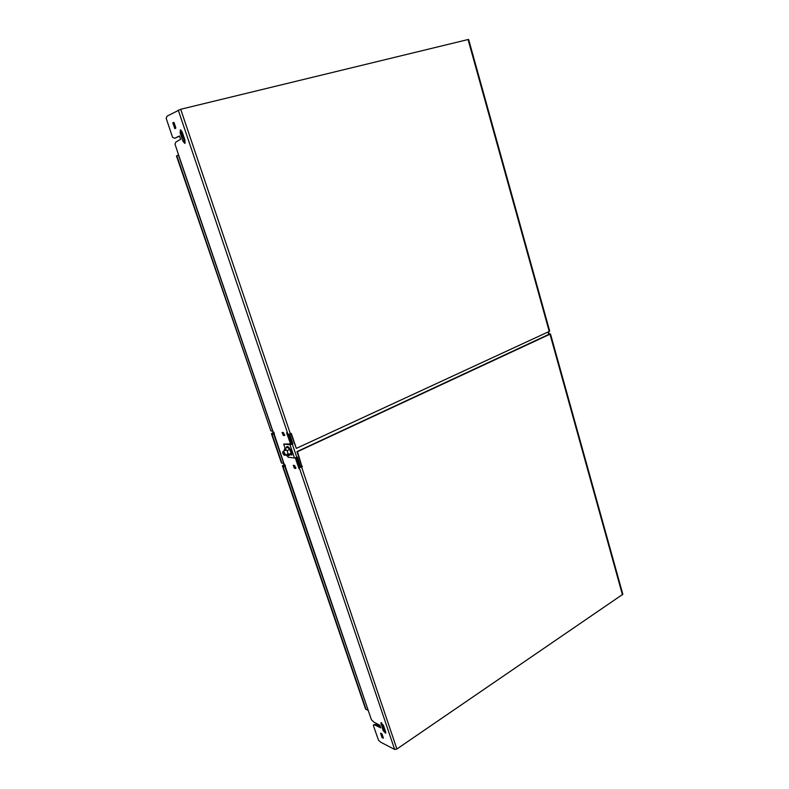 <?xml version="1.0" encoding="UTF-8"?>
<svg xmlns="http://www.w3.org/2000/svg" width="789" height="789" viewBox="0 0 789 789"><rect width="100%" height="100%" fill="white"/><g stroke="black" fill="none" stroke-linecap="round" stroke-linejoin="round"><path stroke-width="1.18" d="M284.415 464.179L282.413 465.816L285.263 466.901L285.332 465.579L283.991 463.705M290.727 444.335L286.604 432.865L288.024 434.414L290.372 433.802L180.701 109.276L167.15 116.091L166.173 118.271L172.564 137.325L174.714 138.292L179.419 135.994L180.691 139.278L175.977 141.971L174.971 144.052L178.561 154.881M291.713 444.168L288.754 435.429L287.255 433.131M273.675 432.066L271.426 433.684L274.197 434.542L274.266 433.161L272.945 431.356M549.203 334.201L296.94 451.633L301.96 466.486L301.073 466.91M374.094 724.637L373.315 725.338L378.473 740.171L380.683 742.193L394.648 749.432L396.897 749.008L622.837 594.275L550.495 333.974L549.134 333.944M381.659 733.662L383.119 737.301M175.72 128.262L173.965 122.423M284.819 435.074L282.768 432.49M296.003 467.956L293.902 465.402M185.198 142.947L181.174 132.759L180.987 130.037M381.531 722.724L383.888 730.003L385.811 732.665M374.124 724.608L375.584 724.44L380.426 726.837M174.714 138.292L179.606 136.142M295.333 457.936L298.064 465.993L298.952 465.569L296.279 457.659M298.508 465.786L299.386 468.232M381.965 737.399L383.405 738.139L382.024 734.086L380.594 733.159L381.965 737.399L382.754 736.877M174.024 122.561L175.799 127.779L174.921 128.666L172.88 123.153L174.024 122.561M283.419 432.55L282.097 432.471L283.271 435.42L284.582 435.508L283.419 432.55M294.593 465.5L293.242 465.352L294.415 468.272L295.776 468.419L294.593 465.5M182.949 141.231L180.158 133.025L180.385 129.86L182.21 132.01L185.011 140.255L184.784 143.381L182.949 141.231L183.955 140.965M383.089 730.535L385.604 733.257L385.634 731.807L383.454 725.367L380.949 722.655L383.089 730.535L383.888 730.003M298.064 465.993L299.159 468.913L299.248 467.561L300.767 467.029M374.104 724.618L373.325 725.14L374.795 724.953L380.702 727.862L379.913 725.328L373.818 722.073L371.412 719.755L284.888 466.812M284.632 464.376L283.409 465.471L285.421 465.895M368.068 710.425L365.504 708.867M178.432 155.019L176.47 155.956L270.893 430.972L176.825 155.739M272.708 431.129L270.893 430.972M273.813 432.264L272.422 433.339L274.394 433.634M283.734 463.439L281.426 462.936L271.426 433.684M290.845 433.595L296.339 448.379L291.279 433.398L290.372 433.802M296.339 448.379L549.233 331.449L468.064 39.539L180.701 109.276M301.96 466.486L297.453 451.693L550.495 333.974M302.473 466.555L299.248 467.561L394.648 749.432M296.94 451.633L297.453 451.693M287.857 435.844L288.754 435.429M468.064 39.539L468.636 39.47L549.686 331.094L549.233 331.449M375.584 724.44L374.795 724.953M289.188 434.236L292.946 443.891L292.344 444.168L296.832 457.433L297.423 457.147L300.856 467.275M297.009 457.344L300.313 467.137M292.433 443.832L283.655 444.079L285.135 448.418M289.632 434.098L292.946 443.891M296.832 457.433L294.494 458.014L288.113 457.206L287.729 456.042M283.655 444.079L289.997 444.759L292.344 444.168M282.847 453.419L284.04 455.075L284.484 453.616C283.774 452.077 283.192 451.604 282.718 452.205L282.847 453.419M282.787 452.038L283.103 451.407L284.997 453.488L284.888 455.312L284.218 455.135M284.76 448.586L287.492 447.333L289.819 449.434L291.111 453.251L290.076 454.947L287.354 456.22L288.379 454.513L287.088 450.697L284.76 448.586L283.991 450.992M289.819 449.434L287.088 450.697M291.111 453.251L288.379 454.513M285.874 454.858L287.354 456.22M285.391 466.782L368.621 711.589M274.316 434.443L284.109 464.031M288.024 434.414L178.245 110.085M273.043 431.632L178.531 154.792M366.096 709.479L282.896 466.062M281.91 463.192L271.899 433.891M396.897 749.008L301.585 466.98M622.472 594.867L550.032 334.339M295.303 467.857L294.415 468.272M284.168 435.015L283.271 435.42M175.661 128.114L174.645 128.37M173.886 122.906L172.88 123.153M173.905 122.453L172.89 122.709M181.174 132.759L180.158 133.025M383.03 737.261L382.241 737.784M381.708 723.592L380.919 724.124M548.779 334.664L548.039 332.001M289.997 444.759L294.494 458.014M292.029 454.967L291.427 455.026C293.094 452.679 287.965 444.306 286.565 447.087L286.318 447.876M365.514 708.897L282.413 465.816M272.846 431.544L178.383 154.881M283.902 463.922L273.852 434.483M548.533 331.774L549.272 334.437M284.888 455.312L288.143 453.803M283.103 451.407L286.259 449.947M286.594 446.85L286.299 447.886"/></g></svg>
